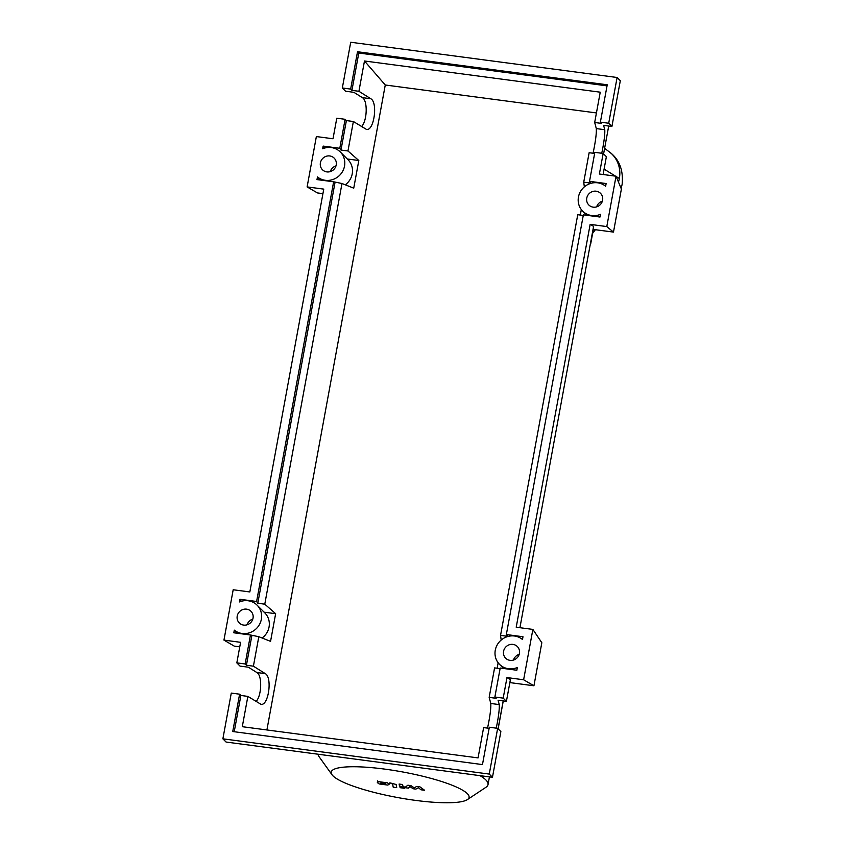 <?xml version="1.0" encoding="UTF-8"?>
<svg xmlns="http://www.w3.org/2000/svg" width="845" height="845" viewBox="0 0 845 845"><rect width="100%" height="100%" fill="white"/><g stroke="black" fill="none" stroke-linecap="round" stroke-linejoin="round"><path stroke-width="1.27" d="M590.465 243.381A10.858 2.017 10.4 0 1 590.687 243.909A10.858 2.017 10.4 0 1 590.285 244.332M384.528 769.087A70.082 13.034 -169.6 0 0 332.022 774.759A70.082 13.034 -169.6 0 0 415.761 800.416A70.082 13.034 -169.6 0 0 467.38 799.602A70.082 13.034 -169.6 0 0 384.528 769.087M318.016 754.215A86.412 16.066 -169.6 0 0 319.04 756.655L332.022 774.759M467.38 799.602L485.949 787.286A86.412 16.066 -169.6 0 0 488.03 784.572A86.412 16.066 -169.6 0 0 479.992 775.647M381.771 783.875L385.035 784.308L385.711 783.706L381.517 782.459L380.831 783.061L381.771 783.875M381.517 782.459L380.831 783.061M385.035 784.308L385.711 783.706M387.834 785.089L389.218 784.171L387.422 782.829L378.718 781.678L377.335 782.597L379.13 783.938L387.834 785.089M389.482 783.051L389.218 784.171M377.588 780.886L377.335 782.597M396.706 787.624L396.125 784.477L389.883 782.84L392.629 784.054L393.2 787.16L396.706 787.624M401.671 787.477L400.034 787.698L404.29 788.258L401.671 787.477M400.234 786.156L400.034 787.698M404.597 786.959L404.29 788.258M416.796 786.399L414.198 787.836L410.923 785.618L407.86 785.216L405.389 787.128L404.301 786.991L403.012 786.558L402.611 784.519L399.104 784.054L399.516 786.146L403.783 787.519L408.42 788.131L409.909 786.568L413.131 788.755L415.867 789.114L418.391 787.698L420.99 789.79L424.602 790.276L419.859 786.801L416.796 786.399M604.619 148.297L611.336 153.505A29.174 27.684 135.1 0 1 616.734 160.571A29.174 27.684 135.1 0 1 619.364 178.496A29.174 27.684 135.1 0 1 618.477 182.066M596.147 191.202A8.249 7.827 135.1 0 1 601.746 202.642A8.249 7.827 135.1 0 1 588.838 205.008A8.249 7.827 135.1 0 1 596.147 191.202M512.968 644.397A8.249 7.827 135.1 0 1 518.566 655.836A8.249 7.827 135.1 0 1 505.659 658.202A8.249 7.827 135.1 0 1 512.968 644.397M329.761 155.955A8.249 7.827 135.1 0 1 335.37 167.394A8.249 7.827 135.1 0 1 322.463 169.75A8.249 7.827 135.1 0 1 329.761 155.955M246.582 609.15A8.249 7.827 135.1 0 1 252.19 620.589A8.249 7.827 135.1 0 1 239.283 622.945A8.249 7.827 135.1 0 1 246.582 609.15M489.128 728.327L483.625 727.598L478.059 757.902L242.293 726.7L247.86 696.396L240.878 695.467L239.6 694.189L231.276 693.09L222.879 738.826L226.09 742.047L492.466 777.294L500.863 731.559L497.652 728.337L489.329 727.239L482.474 764.588L232.745 731.538L239.6 694.189M487.544 728.115C489.984 716.623 491.061 708.406 490.797 703.473L489.17 697.378L496.152 698.308L494.874 697.019L503.197 698.128L506.408 701.35L498.085 700.241L499.247 704.593C499.543 709.061 498.539 716.909 496.247 728.158M256.014 701.508C261.792 695.815 262.373 675.292 256.827 672.514L248.356 667.201L240.033 666.092L236.822 662.871L245.145 663.98L246.423 665.258L253.405 666.177L265.277 673.634C272.565 677.32 268.52 706.124 260.968 704.307L247.86 696.396M489.17 697.378L494.578 667.909L500.082 668.638M498.138 662.755L497.135 668.247M506.408 701.35L510.412 679.57L506.968 677.563L523.625 679.771L532.868 629.409L516.211 627.212L590.148 224.369L606.794 226.576L616.037 176.214L599.39 174.017L603.161 153.452L594.838 152.353L589.525 181.337L606.14 183.534L605.633 186.27A16.932 16.066 -44.9 0 0 582.818 188.34A16.932 16.066 -44.9 0 0 582.691 211.134A16.932 16.066 -44.9 0 0 600.489 214.303L599.992 217.038L583.367 214.841L506.345 634.532L507.528 636.296L500.546 635.377L501.18 640.056M500.546 635.377L577.748 214.714L583.261 215.443M580.304 215.052L581.318 209.56M584.349 186.861L583.726 182.182L589.134 152.713L594.637 153.441M593.063 153.23C595.493 141.738 596.57 133.521 596.306 128.588L594.679 122.493L600.235 92.189L364.48 60.988L385.267 84.996L266.904 729.953M503.197 698.128L506.968 677.563M222.879 738.826L489.255 774.073L497.652 728.337M489.255 774.073L492.466 777.294M506.345 634.532L522.992 636.739L522.485 639.496A16.932 16.066 -44.9 0 0 499.659 641.513A16.932 16.066 -44.9 0 0 499.511 664.328A16.932 16.066 -44.9 0 0 517.351 667.487L516.844 670.243L500.198 668.036L494.874 697.019M361.523 126.623C367.3 120.93 367.881 100.407 362.336 97.629L353.865 92.316L345.542 91.207L342.331 87.986L350.654 89.095L351.932 90.373L358.914 91.292L364.48 60.988M358.914 91.292L370.797 98.749C378.085 102.435 374.029 131.239 366.476 129.422L353.368 121.511L346.387 120.581L345.109 119.303L336.785 118.205L333.004 138.76L316.357 136.563L307.115 186.914L323.762 189.122L249.835 591.954L233.188 589.757L223.946 640.109L240.593 642.316L236.822 662.871M253.405 666.177L258.813 636.707L270.558 641.366L275.639 613.702L264.781 604.175L341.993 183.513L353.738 188.171L358.808 160.508L347.96 150.98L353.368 121.511M245.145 663.98L250.458 634.986L258.813 636.707M251.831 635.789L246.423 665.258M240.878 695.467L234.223 731.728M250.458 634.986L233.811 632.789L234.297 630.138A16.932 16.066 -44.9 0 0 257.038 627.898A16.932 16.066 -44.9 0 0 257.112 605.168A16.932 16.066 -44.9 0 0 239.473 601.936L239.959 599.285L256.605 601.482L333.638 181.791L316.991 179.594L317.477 176.943A16.932 16.066 -44.9 0 0 340.218 174.704A16.932 16.066 -44.9 0 0 340.292 151.973A16.932 16.066 -44.9 0 0 322.653 148.741L323.139 146.09L339.785 148.287L345.109 119.303M603.108 174.503L606.372 156.674L603.161 153.452M594.679 122.493L601.661 123.423L600.383 122.134L608.706 123.243L611.917 126.465L603.594 125.356L604.766 129.707C605.052 134.175 604.059 142.023 601.756 153.262M608.706 123.243L617.103 77.497L350.717 42.25L342.331 87.986M346.387 120.581L340.979 150.051L339.785 148.287M350.654 89.095L357.509 51.746L358.787 53.024L351.932 90.373M611.917 126.465L620.314 80.719L617.103 77.497M357.509 51.746L607.238 84.796L600.383 122.134M583.726 182.182L590.708 183.101L589.525 181.337M347.96 150.98L340.979 150.051M358.787 53.024L607.037 85.873M596.433 112.934L385.267 84.996M262.087 638.007A16.932 16.066 -44.9 0 0 264.823 612.889L257.112 605.168M264.105 612.171L275.639 613.702M264.781 604.175L257.799 603.245L256.605 601.482M333.638 181.791L341.993 183.513M335 182.594L257.799 603.245M345.267 184.812A16.932 16.066 -44.9 0 0 347.992 159.694L340.292 151.973M347.284 158.976L358.808 160.508M237.413 633.264L234.297 630.138M239.959 599.285L241.311 601.281M320.593 180.069L317.477 176.943M323.139 146.09L324.491 148.097M252.803 619.1A8.249 7.827 -44.9 0 0 247.078 624.814M335.983 165.905A8.249 7.827 -44.9 0 0 330.258 171.619M519.189 654.357A8.249 7.827 -44.9 0 0 513.464 660.061M223.946 640.109L234.255 646.119L239.758 646.847M307.115 186.914L317.424 192.924L322.938 193.653M532.868 629.409L541.835 642.739L533.934 685.781L523.625 679.771M509.852 682.591L533.934 685.781M498.085 728.77L503.197 700.917M603.594 153.885L608.706 126.032M519.928 627.698L593.581 226.375L590.148 224.369M602.358 201.163A8.249 7.827 -44.9 0 0 596.644 206.867M606.794 226.576L613.481 232.1L621.381 189.058L616.037 176.214M593.032 229.396L613.481 232.1M604.09 169.137L619.364 178.485M592.641 233.241A65.128 61.801 -44.9 0 0 595.324 229.703M499.247 704.593L490.797 703.473M265.277 673.634L256.827 672.514M604.766 129.707L596.306 128.588M370.797 98.749L362.336 97.629M593.338 229.439L590.687 243.909M498.149 728.834L503.271 700.928M489.435 776.893L488.03 784.572M610.555 152.797C619.628 160.17 623.483 170.711 622.121 184.421L621.128 188.446M592.62 233.326L595.376 229.703M503.662 668.501L499.511 664.328M586.842 215.306L582.691 211.134"/></g></svg>
